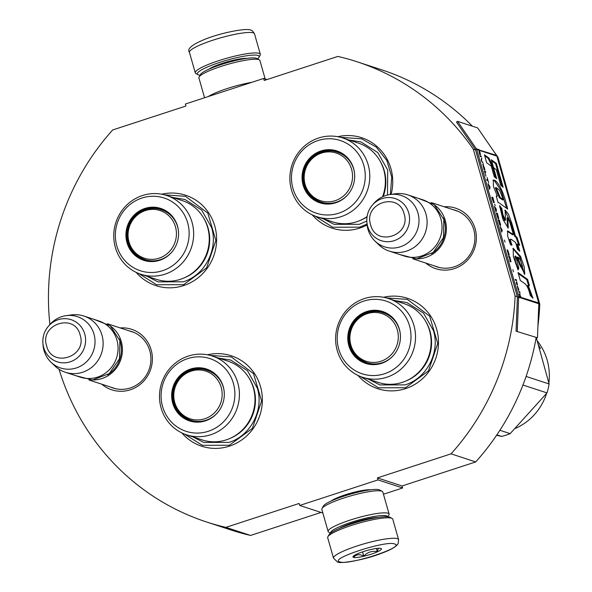 <?xml version="1.0" encoding="UTF-8"?>
<svg xmlns="http://www.w3.org/2000/svg" width="592" height="592" viewBox="0 0 592 592"><rect width="100%" height="100%" fill="white"/><g stroke="black" fill="none" stroke-linecap="round" stroke-linejoin="round"><path stroke-width="0.89" d="M331.061 501.061A22.156 3.552 -15.9 0 1 345.314 494.794A22.156 3.552 -15.9 0 1 370.585 489.806M49.898 324.505A242.098 232.486 108.1 0 1 112.702 129.951L185.94 106.035L185.363 104.029L263.64 78.47L264.21 80.475L337.84 56.432A242.098 232.486 108.1 0 1 357.154 61.805A242.098 232.486 108.1 0 1 473.282 149.154L515.114 295.993A242.098 232.486 108.1 0 1 451.052 453.849L377.422 477.892L402.086 485.965L402.664 487.971L383.461 494.239M377.422 477.892L377.992 479.897L299.715 505.457L299.145 503.452L225.907 527.368A242.098 232.486 108.1 0 1 206.601 521.996A242.098 232.486 108.1 0 1 59.045 369.26M120.191 327.924A31.842 30.577 108.1 0 1 151.974 353.55A31.842 30.577 108.1 0 1 130.307 389.788A31.842 30.577 108.1 0 1 101.78 384.193M444.163 206.778A31.842 30.577 108.1 0 1 475.946 232.404A31.842 30.577 108.1 0 1 454.279 268.642A31.842 30.577 108.1 0 1 425.752 263.048M207.407 354.786A47.575 45.688 108.1 0 1 261.028 388.559A47.575 45.688 108.1 0 1 229.356 446.168A47.575 45.688 108.1 0 1 181.848 432.922M383.527 297.28A47.575 45.688 108.1 0 1 437.148 331.054A47.575 45.688 108.1 0 1 405.476 388.655A47.575 45.688 108.1 0 1 357.968 375.409M161.668 194.213A47.575 45.688 108.1 0 1 215.288 227.987A47.575 45.688 108.1 0 1 183.616 285.596A47.575 45.688 108.1 0 1 136.108 272.35M367.099 224.945A47.575 45.688 108.1 0 1 359.736 228.083A47.575 45.688 108.1 0 1 312.228 214.837M337.788 136.708A47.575 45.688 108.1 0 1 391.105 194.376M538.809 303.74L539.778 304.059A242.098 232.486 108.1 0 1 537.921 326.17M536.152 337.743A242.098 232.486 108.1 0 1 475.716 461.923L402.086 485.965M515.114 295.993L517.356 296.725A1.265 1.221 108.1 0 1 517.401 297.125L516.054 331.172L537.462 337.795L538.809 303.755A2.538 2.435 -71.9 0 0 538.713 302.941L496.88 156.103A2.538 2.435 -71.9 0 0 496.54 155.378L477.677 127.931L457.498 121.33L476.36 148.77A2.538 2.435 108.1 0 1 476.701 149.502L518.525 296.34A2.538 2.435 108.1 0 1 518.622 297.147L517.275 331.194M451.052 453.849L475.716 461.923M497.125 156.954L497.953 157.22L539.778 304.059M473.282 149.154L475.524 149.887L517.356 296.725M357.154 61.805L381.818 69.871A242.098 232.486 108.1 0 1 472.409 126.207M493.676 151.212A242.098 232.486 108.1 0 1 497.953 157.22M263.64 78.47L266.999 79.565M225.907 527.368L250.579 535.442A242.098 232.486 108.1 0 1 231.265 530.069L206.601 521.996M321.027 512.435L250.579 535.442M299.715 505.457L322.862 513.035M377.992 479.897L402.664 487.971M110.549 387.064A29.726 28.549 -71.9 0 0 113.013 388.004A29.726 28.549 -71.9 0 0 130.292 387.967A29.726 28.549 108.1 0 0 150.916 359.692A29.726 28.549 108.1 0 0 131.498 331.49A29.726 28.549 108.1 0 0 128.952 330.795M434.521 265.919A29.726 28.549 -71.9 0 0 436.985 266.859A29.726 28.549 -71.9 0 0 454.264 266.822A29.726 28.549 108.1 0 0 474.888 238.546A29.726 28.549 108.1 0 0 455.47 210.345A29.726 28.549 108.1 0 0 452.924 209.649M367.018 224.057L359.729 227.173L332.689 227.224L314.892 215.999M340.629 137.344L361.608 138.809L376.297 147.09L386.842 160.469L391.749 177.052L390.328 194.487M386.369 297.917L407.355 299.382L429.644 316.128L437.732 343.501L428.475 370.903L405.468 387.745L378.429 387.797L360.632 376.571M210.249 355.422L231.235 356.887L253.524 373.641L261.612 401.006L252.355 428.408L229.348 445.258L202.309 445.302L184.512 434.084M164.509 194.849L185.488 196.315L207.785 213.068L215.865 240.433L206.615 267.836L183.609 284.685L156.569 284.73L138.772 273.511M110.993 326.444A29.6 28.423 108.1 0 1 121.279 341.517A29.6 28.423 -71.9 0 1 93.484 379.953M119.34 338.957A28.756 27.617 108.1 0 1 120.272 341.702A28.756 27.617 -71.9 0 1 107.618 374.795M83.805 316.024L98.716 320.901A29.6 28.423 108.1 0 1 116.913 340.089A29.6 28.423 -71.9 0 1 109.246 369.845A29.6 28.423 -71.9 0 1 80.305 377.171L65.394 372.287A29.6 28.423 -71.9 0 0 94.335 364.968A29.6 28.423 -71.9 0 0 101.994 335.213A29.6 28.423 108.1 0 0 83.805 316.024A29.6 28.423 108.1 0 0 71.521 314.922L66.186 315.654A27.003 25.93 108.1 0 1 93.987 334.162A27.003 25.93 -71.9 0 1 82.495 364.983A27.003 25.93 -71.9 0 1 50.964 362.178L54.841 365.915A29.6 28.423 -71.9 0 0 65.394 372.287M50.964 362.178A27.003 25.93 -71.9 0 1 44 350.479A27.003 25.93 108.1 0 1 43.016 344.803L42.883 342.798A22.178 21.297 -71.9 0 0 43.69 347.46A22.178 21.297 -71.9 0 0 70.211 361.816A22.178 21.297 -71.9 0 0 84.745 334.058A22.178 21.297 -71.9 0 0 68.894 319.088A22.178 21.297 -71.9 0 0 48.211 326.503A22.178 21.297 -71.9 0 0 42.883 342.798C42.565 336.678 44.341 331.246 48.211 326.503L49.506 324.964A27.003 25.93 108.1 0 1 66.186 315.654M434.965 205.298A29.6 28.423 108.1 0 1 445.251 220.372A29.6 28.423 -71.9 0 1 417.456 258.808M443.312 217.812A28.756 27.617 108.1 0 1 444.244 220.557A28.756 27.617 -71.9 0 1 431.59 253.65M407.777 194.879L422.688 199.756A29.6 28.423 108.1 0 1 440.877 218.944A29.6 28.423 -71.9 0 1 433.218 248.699A29.6 28.423 -71.9 0 1 404.277 256.025L389.366 251.141A29.6 28.423 -71.9 0 0 418.3 243.823A29.6 28.423 -71.9 0 0 425.966 214.067A29.6 28.423 108.1 0 0 407.777 194.879A29.6 28.423 108.1 0 0 395.493 193.776L390.158 194.509A27.003 25.93 108.1 0 1 417.959 213.016A27.003 25.93 -71.9 0 1 406.467 243.837A27.003 25.93 -71.9 0 1 374.936 241.033L378.813 244.77A29.6 28.423 -71.9 0 0 389.366 251.141M374.936 241.033A27.003 25.93 -71.9 0 1 367.972 229.333A27.003 25.93 108.1 0 1 366.988 223.658L366.855 221.652A22.178 21.297 -71.9 0 0 367.662 226.314A22.178 21.297 -71.9 0 0 394.183 240.67A22.178 21.297 -71.9 0 0 408.717 212.913A22.178 21.297 -71.9 0 0 392.866 197.943A22.178 21.297 -71.9 0 0 372.183 205.357A22.178 21.297 -71.9 0 0 366.855 221.652C366.537 215.532 368.313 210.101 372.183 205.357L373.478 203.818A27.003 25.93 108.1 0 1 390.158 194.509M200.103 75.191A32.138 5.158 -15.9 0 1 198.52 74.888A32.138 5.158 -15.9 0 1 197.994 74.673A32.138 5.158 -15.9 0 1 219.743 62.389A32.138 5.158 -15.9 0 1 258.008 55.463A32.138 5.158 -15.9 0 1 258.993 57.298A32.138 5.158 -15.9 0 1 257.476 58.852M197.994 74.673L195.945 73.563A33.833 5.424 -15.9 0 1 195.271 72.838A33.833 5.424 -15.9 0 1 218.833 60.636A33.833 5.424 -15.9 0 1 259.111 53.347A33.833 5.424 -15.9 0 1 260.339 54.301A33.833 5.424 -15.9 0 1 260.147 55.278L258.993 57.298M398.594 539.63L392.755 519.162A33.833 5.424 164.1 0 0 392.082 518.437L390.032 517.327A32.138 5.158 164.1 0 0 389.506 517.112A32.138 5.158 164.1 0 0 351.241 524.038A32.138 5.158 164.1 0 0 329.041 534.702L327.879 536.722A33.833 5.424 164.1 0 0 327.687 537.699L333.518 558.167L337.344 561.867C338.491 564.087 363.022 560.491 380.73 553.579C390.787 549.946 396.596 546.586 398.157 543.508L398.594 539.63A33.833 5.424 164.1 0 0 397.365 538.676A33.833 5.424 164.1 0 0 360.787 544.795A33.833 5.424 164.1 0 0 333.518 558.167M392.082 518.437A33.833 5.424 164.1 0 0 391.534 518.207A33.833 5.424 164.1 0 0 351.248 525.496A33.833 5.424 164.1 0 0 327.879 536.722M339.801 561.86C348.229 565.73 406.415 546.727 394.598 543.974C386.162 540.104 327.983 559.1 339.801 561.86M353.498 557.39A14.8 2.375 164.1 0 0 370.636 554.356A14.8 2.375 164.1 0 0 381.137 548.547A14.8 2.375 164.1 0 0 380.893 548.444A14.8 2.375 164.1 0 0 366.048 550.775A14.8 2.375 164.1 0 0 353.047 556.547A14.8 2.375 164.1 0 0 353.498 557.39M353.846 555.755L353.602 557.198C356.273 554.341 359.655 553.971 363.74 556.088C367.551 552.129 372.072 550.649 377.296 551.663L378.332 548.296M377.296 551.663L376.394 548.488M363.74 556.088L362.541 551.877M387.679 516.779A29.6 4.751 164.1 0 0 386.591 515.869A29.6 4.751 164.1 0 0 351.345 522.248A29.6 4.751 164.1 0 0 330.75 533M387.923 516.809L388.944 515.033A31.716 5.091 164.1 0 0 389.122 514.122A31.716 5.091 164.1 0 0 387.975 513.227A31.716 5.091 164.1 0 0 350.212 520.057A31.716 5.091 164.1 0 0 328.116 531.498A31.716 5.091 164.1 0 0 328.752 532.178L330.551 533.148M378.051 517.438A23.473 3.767 164.1 0 0 352.973 522.78A23.473 3.767 164.1 0 0 339.283 528.486M389.122 514.122L382.832 492.041A31.716 5.091 164.1 0 0 382.203 491.36L379.642 489.976A29.6 4.751 164.1 0 0 379.154 489.776A29.6 4.751 164.1 0 0 343.915 496.155A29.6 4.751 164.1 0 0 323.461 505.982L322.011 508.506A31.716 5.091 164.1 0 0 321.833 509.416L328.116 531.498M382.203 491.36A31.716 5.091 164.1 0 0 381.685 491.145A31.716 5.091 164.1 0 0 343.922 497.976A31.716 5.091 164.1 0 0 322.011 508.506M251.903 82.303A31.716 5.091 164.1 0 0 227.284 88.519A31.716 5.091 164.1 0 0 208.243 96.555M265.164 78.965L259.91 60.502A31.716 5.091 164.1 0 0 259.274 59.822L256.713 58.438A29.6 4.751 164.1 0 0 256.232 58.238A29.6 4.751 164.1 0 0 220.986 64.617A29.6 4.751 164.1 0 0 200.533 74.444L199.082 76.967A31.716 5.091 164.1 0 0 198.905 77.878L204.566 97.761M259.274 59.822A31.716 5.091 164.1 0 0 258.756 59.607A31.716 5.091 164.1 0 0 220.994 66.437A31.716 5.091 164.1 0 0 199.082 76.967M180.501 279.298A41.44 39.797 108.1 0 1 156.406 279.343L140.822 274.244A41.44 39.797 108.1 0 1 113.753 234.935A41.44 39.797 108.1 0 1 142.502 195.515A41.44 39.797 -71.9 0 1 166.589 195.471L182.181 200.57A41.44 39.797 -71.9 0 1 209.242 239.878A41.44 39.797 -71.9 0 1 180.501 279.298M144.685 260.154A26.855 25.789 108.1 0 1 127.487 234.617A26.855 25.789 108.1 0 1 146.106 209.257L146.165 209.235M172.013 251.859A26.855 25.789 -71.9 0 1 159.958 260.021A26.855 25.789 108.1 0 1 144.344 260.051A26.855 25.789 108.1 0 1 126.814 234.58A26.855 25.789 108.1 0 1 145.432 209.035A26.855 25.789 -71.9 0 1 161.046 209.006A26.855 25.789 -71.9 0 1 178.518 231.96M159.633 260.302A27.306 26.218 -71.9 0 0 171.954 251.933A27.306 26.218 -71.9 0 0 178.518 231.872A27.306 26.218 -71.9 0 0 144.862 208.458A27.306 26.218 -71.9 0 0 126.977 242.631A27.306 26.218 -71.9 0 0 159.633 260.302M141.902 198.054A38.265 36.748 -71.9 0 0 116.831 245.946A38.265 36.748 -71.9 0 0 162.593 270.707A38.265 36.748 -71.9 0 0 187.664 222.814A38.265 36.748 -71.9 0 0 141.902 198.054M184.238 277.863A40.441 38.835 -71.9 0 0 203.752 218.211M140.822 274.244A41.44 39.797 108.1 0 0 164.909 274.2A41.44 39.797 -71.9 0 0 193.651 234.78A41.44 39.797 -71.9 0 0 166.589 195.471M172.775 197.491L184.956 199.474L201.672 210.079L211.596 227.572C218.404 249.38 204.795 275.384 183.202 281.822L157.997 281.866L147.008 276.272M129.012 241.958A25.093 24.094 108.1 0 1 145.454 210.56A25.093 24.094 108.1 0 1 175.461 226.795A25.093 24.094 -71.9 0 1 159.026 258.201A25.093 24.094 -71.9 0 1 129.012 241.958M170.304 253.694A26.218 25.175 -71.9 0 1 145.203 259.659C136.915 256.684 131.439 250.941 128.782 242.424C122.359 223.421 142.864 202.753 161.505 209.827A26.218 25.175 108.1 0 1 177.622 226.817A26.218 25.175 -71.9 0 1 178.229 229.474M170.222 214.408A25.796 24.768 -71.9 0 0 166.774 212.276M154.949 261.116A25.796 24.768 108.1 0 1 150.901 260.791M226.24 439.871A41.44 39.797 108.1 0 1 202.146 439.915L186.561 434.817A41.44 39.797 108.1 0 1 159.5 395.508A41.44 39.797 108.1 0 1 188.241 356.088A41.44 39.797 -71.9 0 1 212.328 356.044L227.92 361.142A41.44 39.797 -71.9 0 1 254.982 400.451A41.44 39.797 -71.9 0 1 226.24 439.871M190.424 420.727A26.855 25.789 108.1 0 1 173.227 395.19A26.855 25.789 108.1 0 1 191.845 369.83L191.882 369.83C197.114 368.165 202.309 368.157 207.459 369.8M217.752 412.432A26.855 25.789 -71.9 0 1 205.698 420.594A26.855 25.789 108.1 0 1 190.084 420.623A26.855 25.789 108.1 0 1 172.553 395.153A26.855 25.789 108.1 0 1 191.172 369.608A26.855 25.789 -71.9 0 1 206.786 369.578A26.855 25.789 -71.9 0 1 224.257 392.533M205.372 420.875A27.306 26.218 -71.9 0 0 217.693 412.506A27.306 26.218 -71.9 0 0 224.257 392.444A27.306 26.218 -71.9 0 0 190.602 369.031A27.306 26.218 -71.9 0 0 172.716 403.204A27.306 26.218 -71.9 0 0 205.372 420.875M187.642 358.626A38.265 36.748 -71.9 0 0 162.571 406.519A38.265 36.748 -71.9 0 0 208.332 431.279A38.265 36.748 -71.9 0 0 233.403 383.387A38.265 36.748 -71.9 0 0 187.642 358.626M229.977 438.435A40.441 38.835 -71.9 0 0 249.491 378.784M186.561 434.817A41.44 39.797 108.1 0 0 210.648 434.772A41.44 39.797 -71.9 0 0 239.397 395.352A41.44 39.797 -71.9 0 0 212.328 356.044M218.515 358.064L230.695 360.047L247.412 370.651L257.335 388.145C264.15 409.953 250.534 435.956 228.941 442.394L203.744 442.439L192.748 436.844M174.751 402.53A25.093 24.094 108.1 0 1 191.194 371.132A25.093 24.094 108.1 0 1 221.201 387.368A25.093 24.094 -71.9 0 1 204.765 418.773A25.093 24.094 -71.9 0 1 174.751 402.53M216.043 414.267A26.218 25.175 -71.9 0 1 190.942 420.231C182.654 417.256 177.178 411.514 174.522 402.997C168.098 383.993 188.604 363.325 207.252 370.4A26.218 25.175 108.1 0 1 223.362 387.39A26.218 25.175 -71.9 0 1 223.968 390.047M215.962 374.98A25.796 24.768 -71.9 0 0 212.513 372.849M200.688 421.689A25.796 24.768 108.1 0 1 196.64 421.363M367.077 216.591A41.44 39.797 -71.9 0 1 356.621 221.785A41.44 39.797 108.1 0 1 332.526 221.837L316.942 216.739A41.44 39.797 108.1 0 1 289.873 177.43A41.44 39.797 108.1 0 1 318.622 138.01A41.44 39.797 -71.9 0 1 342.709 137.958L358.293 143.057A41.44 39.797 -71.9 0 1 382.536 196.788M320.805 202.649A26.855 25.789 108.1 0 1 303.607 177.104A26.855 25.789 108.1 0 1 322.226 151.744L322.263 151.744C327.494 150.079 332.682 150.072 337.84 151.715M348.133 194.346A26.855 25.789 -71.9 0 1 336.078 202.508A26.855 25.789 108.1 0 1 320.464 202.538A26.855 25.789 108.1 0 1 302.934 177.067A26.855 25.789 108.1 0 1 321.552 151.53A26.855 25.789 -71.9 0 1 337.166 151.493A26.855 25.789 -71.9 0 1 354.638 174.455M335.753 202.79A27.306 26.218 -71.9 0 0 348.074 194.42A27.306 26.218 -71.9 0 0 354.63 174.359A27.306 26.218 -71.9 0 0 320.982 150.953A27.306 26.218 -71.9 0 0 303.097 185.126A27.306 26.218 -71.9 0 0 335.753 202.79M318.022 140.541A38.265 36.748 -71.9 0 0 292.951 188.434A38.265 36.748 -71.9 0 0 338.713 213.201A38.265 36.748 -71.9 0 0 363.784 165.309A38.265 36.748 -71.9 0 0 318.022 140.541M360.358 220.357A40.441 38.835 -71.9 0 0 367.04 216.857M383.224 196.47A40.441 38.835 -71.9 0 0 379.872 160.706M316.942 216.739A41.44 39.797 108.1 0 0 341.029 216.687A41.44 39.797 -71.9 0 0 369.771 177.267A41.44 39.797 -71.9 0 0 342.709 137.958M348.895 139.986L361.076 141.969L377.792 152.573L387.716 170.059L387.494 195.012M366.818 221.016L359.322 224.309L334.117 224.353L323.128 218.759M305.132 184.452A25.093 24.094 108.1 0 1 321.574 153.047A25.093 24.094 108.1 0 1 351.581 169.282A25.093 24.094 -71.9 0 1 335.146 200.688A25.093 24.094 -71.9 0 1 305.132 184.452M346.424 196.189A26.218 25.175 -71.9 0 1 321.323 202.153C313.035 199.178 307.559 193.436 304.902 184.919C298.479 165.908 318.984 145.24 337.625 152.314A26.218 25.175 108.1 0 1 353.742 169.312A26.218 25.175 -71.9 0 1 354.349 171.961M346.342 156.902A25.796 24.768 -71.9 0 0 342.894 154.771M331.069 203.604A25.796 24.768 108.1 0 1 327.021 203.285M402.36 382.358A41.44 39.797 108.1 0 1 378.266 382.41L362.681 377.311A41.44 39.797 108.1 0 1 335.62 338.002A41.44 39.797 108.1 0 1 364.361 298.583A41.44 39.797 -71.9 0 1 388.448 298.531L404.04 303.629A41.44 39.797 -71.9 0 1 431.102 342.938A41.44 39.797 -71.9 0 1 402.36 382.358M366.544 363.222A26.855 25.789 108.1 0 1 349.347 337.677A26.855 25.789 108.1 0 1 367.965 312.317L368.002 312.317C373.234 310.652 378.421 310.645 383.579 312.287M393.872 354.919A26.855 25.789 -71.9 0 1 381.818 363.081A26.855 25.789 108.1 0 1 366.204 363.111A26.855 25.789 108.1 0 1 348.673 337.64A26.855 25.789 108.1 0 1 367.292 312.102A26.855 25.789 -71.9 0 1 382.906 312.065A26.855 25.789 -71.9 0 1 400.377 335.028M381.492 363.362A27.306 26.218 -71.9 0 0 393.813 354.993A27.306 26.218 -71.9 0 0 400.377 334.931A27.306 26.218 -71.9 0 0 366.722 311.525A27.306 26.218 -71.9 0 0 348.836 345.698A27.306 26.218 -71.9 0 0 381.492 363.362M363.762 301.113A38.265 36.748 -71.9 0 0 338.691 349.006A38.265 36.748 -71.9 0 0 384.452 373.774A38.265 36.748 -71.9 0 0 409.523 325.881A38.265 36.748 -71.9 0 0 363.762 301.113M406.097 380.93A40.441 38.835 -71.9 0 0 425.611 321.278M362.681 377.311A41.44 39.797 108.1 0 0 386.768 377.259A41.44 39.797 -71.9 0 0 415.517 337.84A41.44 39.797 -71.9 0 0 388.448 298.531M394.635 300.558L406.815 302.542L423.532 313.146L433.455 330.632C440.27 352.44 426.654 378.443 405.061 384.881L379.864 384.926L368.868 379.331M536.315 337.773L549.117 383.964A63.433 60.909 108.1 0 1 547.015 392.91L510.171 433.633A63.433 60.909 108.1 0 1 505.96 435.179A63.433 60.909 108.1 0 1 501.653 436.415L496.88 434.854M537.403 341.066A56.033 53.805 108.1 0 1 548.895 382.965M546.579 393.465A56.033 53.805 108.1 0 1 515.499 428.364M540.474 348.496L539.342 346.483L540.511 348.488M538.668 345.01L538.846 345.536M501.653 436.415L496.577 435.29M549.117 383.964L526.096 376.431M547.015 392.91L522.943 385.037M510.171 433.633L499.9 430.273M539.26 348.074L539.837 347.726M350.871 345.025A25.093 24.094 108.1 0 1 367.314 313.619A25.093 24.094 108.1 0 1 397.321 329.855A25.093 24.094 -71.9 0 1 380.885 361.261A25.093 24.094 -71.9 0 1 350.871 345.025M392.163 356.761A26.218 25.175 -71.9 0 1 367.062 362.726C358.774 359.751 353.298 354.009 350.642 345.491C344.218 326.481 364.724 305.812 383.372 312.887A26.218 25.175 108.1 0 1 399.482 329.885A26.218 25.175 -71.9 0 1 400.088 332.534M392.082 317.475A25.796 24.768 -71.9 0 0 388.633 315.344M376.808 364.176A25.796 24.768 108.1 0 1 372.76 363.858M479.431 153.735L479.846 153.454L480.356 154.608M480.512 154.556L479.505 150.42A2.538 2.435 -71.9 0 0 479.157 149.687L478.04 149.325A2.538 2.435 108.1 0 1 478.38 150.05L478.884 150.213L479.661 154.534L479.846 153.454M479.009 150.264A2.116 2.028 -71.9 0 0 478.824 149.939L478.151 149.502M480.238 153.831L479.024 150.257L480.008 153.905M479.927 153.35L479.535 153.476M524.623 283.509C526.865 285.063 528.737 289.037 530.254 295.438L532.948 298.257L528.234 285.433L529.44 285.596L527.598 279.417L518.037 272.535L520.294 280.475L524.623 283.509M518.067 269.937L518.829 268.206L515.639 256.033L524.786 274.259L524.186 266.822L520.509 256.314L513.212 248.3L513.36 256.61L518.067 269.937M509.971 222.592L513.382 234.558L507.559 230.91L507.662 236.141L510.459 244.503L512.013 245.007C510.4 241.062 510.097 239.131 511.103 239.227L515.654 242.528L517.63 249.469L519.769 251.193L517.711 243.963L519.724 245.406L516.868 237.126L515.484 236.134L511.799 223.191L508.432 214.052L505.124 210.056L505.487 220.261L502.993 214.896L501.801 208.488L499.574 205.565L502.948 219.506L508.262 228.024L507.788 217.715L509.971 222.592M509.904 239.346L511.103 239.227M499.278 202.938L507.684 209.087C504.28 194.398 500.159 184.889 495.297 180.56L493.291 179.953L493.425 186.539L497.339 196.122L496.214 195.974L498.087 202.545L499.278 202.938M496.71 178.732L493.573 167.706L488.962 158.079L484.426 154.83L486.691 162.77L491.234 166.041L494.29 176.786L496.71 178.732M496.37 163.392L491.33 159.781L493.595 167.721L496.296 169.689L500.758 185.34L503.178 187.287L496.37 163.392L495.585 163.644L491.626 160.809M481.096 156.022L479.979 155.659L480.216 156.503L481.34 156.865L481.096 156.022L480.06 155.94M481.659 157.99L481.178 159.862L481.496 160.987L483.257 163.599L481.481 160.476L481.659 157.99M484.537 168.084L482.835 164.48L484.101 169.601L484.87 170.104L484.411 168.128M485.736 172.294L485.492 171.451L484.374 171.088L485.958 176.179L484.759 171.976L485.736 172.294M489.325 188.478L489.569 189.322L490.05 187.442L489.732 186.317L487.971 183.705L489.325 188.478M493.447 202.42L494.239 202.671L492.929 197.543L491.804 197.173L493.447 202.42M494.675 204.218L495.201 205.535L494.675 204.218M496.163 208.902L494.401 206.29L496 211.899L496.481 210.019L495.918 208.976M497.709 217.671L498.301 218.759L498.753 218.522L497.443 213.386L496.318 213.024L497.709 217.671M499.626 224.405L500.218 225.485L500.669 225.256L499.359 220.12L498.235 219.75L499.626 224.405M504.399 240.086L505.072 242.084L504.399 240.086M516.335 279.727L515.218 279.365L515.454 280.201L516.579 280.571L516.335 279.727L515.299 279.646M517.919 288.77L518.333 290.302L518.829 290.206L518.755 289.421L517.267 285.884L517.919 288.77M488.652 182.913L487.135 177.585L487.771 179.827L486.772 179.502L487.009 180.345L488.015 180.671L488.652 182.913M501.75 232.094L502.238 230.221L500.151 226.484L501.75 232.094M516.283 282.51L516.653 284.412L516.535 283.228L516.964 283.368L517.497 284.944L516.542 281.577L516.764 282.665L516.283 282.51M508.469 255.152L507.411 250.734L508.217 251.763L509.179 255.515L509.083 254.338L507.862 250.505L507.166 249.891L508.469 255.152M508.905 257.202L509.409 257.365L510.186 261.694L510.371 260.606L511 261.834L509.786 256.728L508.661 256.358L508.905 257.202M512.827 269.678L513.501 271.676L512.827 269.678M518.651 291.427L518.851 292.122L519.976 292.492L519.776 291.789L518.651 291.427M519.273 294.809L521.071 297.946A2.538 2.435 -71.9 0 0 520.975 297.14L520.116 295.719L519.939 293.499L519.828 295.245L519.029 293.965L519.273 294.809M527.598 279.417L526.813 279.668L518.326 273.563M528.545 285.477L526.813 279.668M528.234 285.433L527.45 285.684L531.912 297.169M517.704 269.234L518.044 268.457L515.425 261.316L514.862 256.292L515.639 256.033M518.829 268.206L518.044 268.457M524.312 274.207L519.746 256.632L512.857 248.507M513.382 234.558L512.598 234.817L507.27 231.213M507.781 227.972L507.011 217.974L507.788 217.715M501.801 208.488L501.017 208.739L499.707 207.022M505.487 220.261L504.702 220.52L502.29 215.451L501.017 208.739M511.799 223.191L511.014 223.443L504.813 210.375M515.484 236.134L514.7 236.393L511.014 223.443M516.868 237.126L516.083 237.385L514.7 236.393M518.57 244.577L516.083 237.385M517.711 243.963L516.927 244.222L518.659 250.298M511.229 245.266C509.564 241.151 509.261 239.22 510.319 239.486M497.339 196.122L496.318 196.344M495.297 180.56L494.512 180.812L492.981 180.153M506.582 208.221L501.128 190.602L494.512 180.812M495.6 177.837L492.788 167.965L488.178 158.338L484.715 155.859M493.573 167.706L492.788 167.965M488.962 158.079L488.178 158.338M502.068 186.391L495.585 163.644M480.867 156.71L480.711 156.155M481.895 158.826L481.459 158.774M481.229 160.047L481.511 158.959M484.826 169.327L484.426 169.408M484.885 169.852L484.434 169.453M483.198 164.598L482.746 164.702M483.353 164.776L482.806 164.724M483.531 165.087L482.961 164.902M485.492 171.451L484.456 171.369M485.262 172.139L485.1 171.584M490.05 187.442L489.628 187.464M489.377 188.656L489.658 187.568M492.929 197.543L491.885 197.454M492.692 198.224L492.537 197.669M494.172 202.146L493.772 202.227M494.239 202.671L493.78 202.272M496.481 210.019L496.059 210.042M495.807 211.24L496.089 210.153M497.443 213.386L496.399 213.305M497.206 214.075L497.051 213.52M498.686 217.997L498.286 218.078M498.753 218.522L498.294 218.122M499.359 220.12L498.316 220.039M499.123 220.809L498.967 220.246M500.603 224.723L500.203 224.805M500.669 225.256L500.21 224.856M516.106 280.416L515.95 279.853M518.555 289.481L518.148 289.458M518.629 289.51L518.163 289.614M518.821 289.828L518.37 289.592M487.771 179.827L486.853 179.783M487.66 180.553L487.482 179.924M502.238 230.221L501.816 230.244M501.565 231.435L501.846 230.347M516.764 282.665L516.268 282.761M516.86 282.695L516.453 282.769M517.053 282.761L516.468 282.828M516.779 283.309L516.661 282.887M507.529 250.009L507.078 250.12M507.684 250.187L507.137 250.135M507.862 250.505L507.292 250.32M509.786 256.728L508.743 256.639M509.431 257.453L509.904 257.527L510.792 260.872L509.394 256.854M510.371 260.606L509.956 260.887M519.776 291.789L518.733 291.708M519.502 292.337L519.384 291.915M520.583 297.265L538.713 302.941M521.693 266.962C520.997 269.212 518.222 261.264 517.068 257.305L517.852 257.046C519.739 258.193 521.278 261.405 522.47 266.703L521.545 267.466M502.593 199.948L499.285 197.558L495.334 187.79L496.111 187.531L499.618 190.358L503.378 199.689L502.593 199.948M484.552 169.364L483.738 168.335L483.079 165.316L484.53 168.594L484.552 169.364L484.041 169.453M493.906 202.183L493.254 201.591L492.189 198.061L493.025 198.335L493.95 201.82L493.388 202.272M498.42 218.034L496.703 213.912L497.539 214.186L498.464 217.664L497.902 218.122M500.336 224.768L498.619 220.646L499.456 220.912L500.381 224.398L499.818 224.849M457.498 121.33L456.491 122.078L475.354 149.517A1.265 1.221 108.1 0 1 475.524 149.887M522.47 266.703C521.145 266.548 519.606 263.336 517.852 257.054L517.068 257.298M503.378 199.689L500.07 197.306L499.285 197.558M500.07 197.306L496.111 187.531M488.792 185.377L489.791 186.85L489.51 187.901L488.711 185.4M495.223 207.955L496.229 209.427L495.941 210.478L495.141 207.984M518.229 289.251L517.941 288.837M518.037 288.807L517.711 288.112M517.793 288.089L517.467 287.275M517.549 287.246L517.334 286.735M517.438 286.706L518.459 289.451M500.973 228.157L501.979 229.629L501.698 230.68L500.899 228.179M510.452 260.51L510.06 260.635M516.054 331.172L537.462 337.795M80.135 335.02C74.866 312.517 39.279 324.142 46.642 345.957C51.904 368.453 87.49 356.835 80.135 335.02M404.107 213.875C398.838 191.371 363.251 202.997 370.614 224.812C375.876 247.308 411.462 235.69 404.107 213.875M246.968 58.356A21.778 3.493 164.1 0 0 227.306 61.82A21.778 3.493 164.1 0 0 208.769 69.234M195.271 72.838L189.44 52.362A33.833 5.424 -15.9 0 1 216.709 38.991A33.833 5.424 -15.9 0 1 253.28 32.871A33.833 5.424 -15.9 0 1 254.508 33.833L260.339 54.301M146.106 209.257A26.855 25.789 108.1 0 1 161.379 209.117M191.845 369.83A26.855 25.789 108.1 0 1 207.119 369.689M322.226 151.744A26.855 25.789 108.1 0 1 337.499 151.611M367.965 312.317A26.855 25.789 108.1 0 1 383.239 312.184M478.277 149.761L496.54 155.378M518.525 296.34L520.627 297.029M479.505 150.42L496.88 156.103M476.701 149.502L478.38 150.05M508.861 231.391L508.084 231.65M517.401 297.125L520.938 297.902M520.945 297.946L538.809 303.755M475.354 149.517L476.36 148.77L478.04 149.325M133.962 332.43L107.418 323.75M115.551 388.7L89.015 380.02M457.934 211.285L431.39 202.605M439.523 267.554L412.987 258.874M189.44 52.362C186.85 49.062 191.601 44.874 203.7 39.805C218.996 33.226 246.605 27.639 250.682 30.133C251.674 29.985 252.947 31.221 254.508 33.833M93.825 319.303L110.164 325.733L119.858 340.592L119.51 358.715L109.194 373.626L92.522 380.027L75.413 375.565M417.797 198.157L434.136 204.588L443.83 219.447L443.482 237.57L433.166 252.481L416.494 258.882L399.385 254.419M146.143 209.257C151.374 207.592 156.562 207.585 161.72 209.228"/></g></svg>
